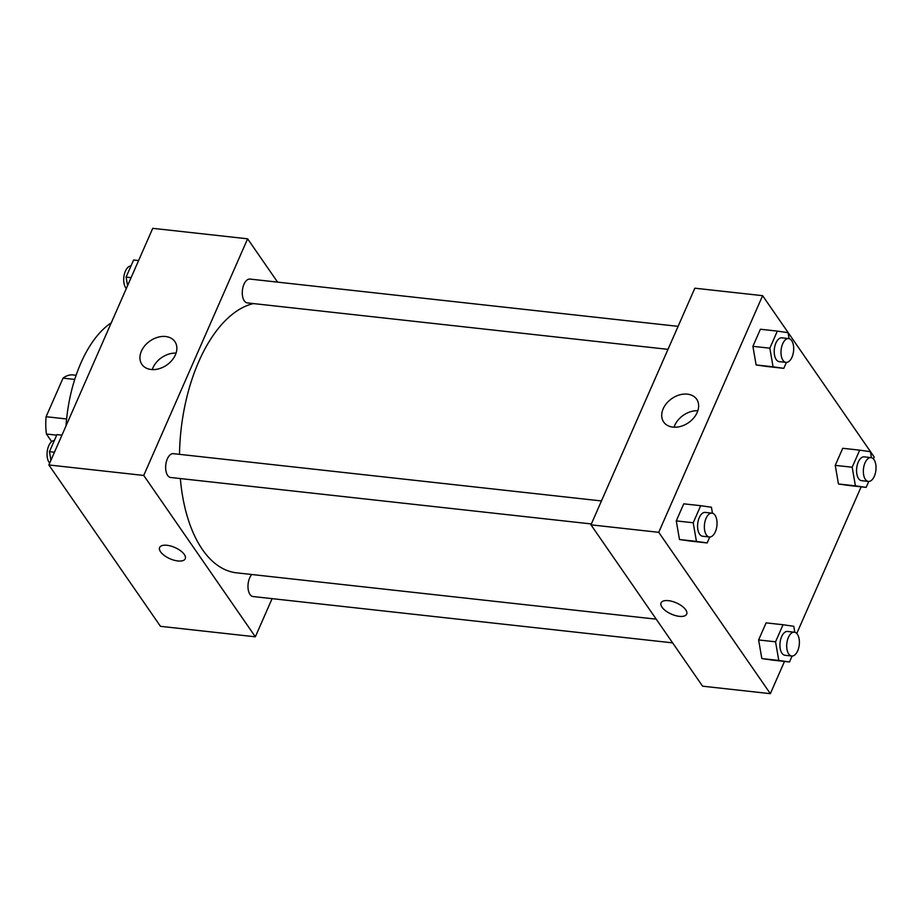 <?xml version="1.0" encoding="UTF-8"?>
<svg xmlns="http://www.w3.org/2000/svg" width="922" height="922" viewBox="0 0 922 922"><rect width="100%" height="100%" fill="white"/><g stroke="black" fill="none" stroke-linecap="round" stroke-linejoin="round"><path stroke-width="1.38" d="M66.626 418.98L46.1 416.709L63.03 378.147A42.931 22.393 96.3 0 1 72.4 374.862L76.111 375.277M51.678 441.603L46.434 434.032A42.931 22.393 96.3 0 1 46.1 416.709M56.703 435.161L46.434 434.032M74.74 379.438L63.03 378.147M66.027 425.86A107.874 56.277 -83.7 0 1 111.274 322.792M272.094 598.643L255.348 636.802L160.474 626.326L48.866 464.965L152.741 228.333L247.615 238.81L277.58 282.12M141.412 351.132A20.042 14.66 145.3 0 1 157.789 337.268A20.042 14.66 145.3 0 1 174.88 341.613A20.042 14.66 145.3 0 1 166.744 365.066A20.042 14.66 145.3 0 1 141.919 364.409A20.042 14.66 145.3 0 1 141.412 351.132M255.348 636.802L143.728 475.441L48.866 464.965M143.728 475.441L247.615 238.81M176.079 353.114A20.042 14.66 -34.7 0 0 152.937 367.809A20.042 14.66 -34.7 0 0 152.257 369.584M159.633 547.507A13.98 6.143 -156.3 0 0 164.381 555.551A13.98 6.143 -156.3 0 0 177.865 560.968A13.98 6.143 23.7 0 1 164.381 555.551A13.98 6.143 23.7 0 1 159.633 547.507A13.98 6.143 23.7 0 1 174.903 547.507A13.98 6.143 23.7 0 1 185.241 558.744A13.98 6.143 23.7 0 1 177.865 560.968A13.98 6.143 -156.3 0 0 185.241 558.744M601.455 500.946L173.301 453.659A11.986 6.258 96.3 0 0 165.776 464.884A11.986 6.258 96.3 0 0 170.674 477.492L591.359 523.95M251.798 574.51A11.986 6.258 96.3 0 0 250 594.471A11.986 6.258 96.3 0 0 253.02 596.534L672.622 642.865M678.096 326.353L249.943 279.078A11.986 6.258 96.3 0 0 242.982 287.145A11.986 6.258 96.3 0 0 244.295 300.849A11.986 6.258 96.3 0 0 247.303 302.9L668.001 349.357M180.343 478.553A135.845 70.867 96.3 0 0 202.425 549.547A135.845 70.867 96.3 0 0 236.562 572.827L656.222 619.169M253.458 303.58A135.845 70.867 96.3 0 0 179.502 454.35M784.495 661.431L770.343 693.667L702.587 686.187L590.967 524.837L694.842 288.194L762.609 295.674L874.217 457.035L873.399 458.902M796.758 633.483L861.136 486.851M679.491 539.52L690.209 541.064L679.491 539.52L676.264 520.895L679.491 539.52L696.433 541.398L693.206 522.774L700.697 505.694L711.427 507.238L712.464 513.231M683.755 503.827L676.264 520.895L683.755 503.827L700.697 505.694M756.121 364.939L766.85 366.483L756.121 364.939L752.894 346.315L756.121 364.939L773.062 366.806L769.835 348.182L777.338 331.113L788.056 332.658L789.094 338.651M760.396 329.235L752.894 346.315L760.396 329.235L777.338 331.113M838.467 483.981L849.197 485.525L838.467 483.981L835.24 465.356L838.467 483.981L855.409 485.848L852.182 467.224L859.684 450.155L870.403 451.699L871.44 457.692M842.743 448.276L835.24 465.356L842.743 448.276L859.684 450.155M770.343 693.667L658.734 532.317L762.609 295.674M761.837 658.562L772.555 660.117L761.837 658.562L758.61 639.949L761.837 658.562L778.779 660.44L775.552 641.816L783.043 624.736L793.773 626.28L794.81 632.273M766.101 622.869L758.61 639.949L766.101 622.869L783.043 624.736M672.945 427.117A20.042 14.66 145.3 0 1 663.69 422.034A20.042 14.66 145.3 0 1 671.838 398.581A20.042 14.66 145.3 0 1 696.663 399.226A20.042 14.66 145.3 0 1 693.655 418.046A20.042 14.66 145.3 0 1 672.945 427.117M658.734 532.317L590.967 524.837M685.738 609.811A13.98 6.143 23.7 0 1 686.683 614.121A13.98 6.143 23.7 0 1 671.412 614.133A13.98 6.143 23.7 0 1 661.074 602.884A13.98 6.143 23.7 0 1 672.322 601.432A13.98 6.143 23.7 0 1 685.738 609.811M697.85 410.728A20.042 14.66 -34.7 0 0 674.04 427.197M661.074 602.884A13.98 6.143 -156.3 0 0 671.412 614.121A13.98 6.143 -156.3 0 0 686.683 614.121M709.756 536.996L707.151 542.943L696.433 541.398M712.014 513.151L705.238 512.402A11.986 6.258 96.3 0 0 698.288 520.469A11.986 6.258 96.3 0 0 699.602 534.172A11.986 6.258 96.3 0 0 702.61 536.235L709.387 536.984A11.986 6.258 96.3 0 0 716.913 525.747A11.986 6.258 96.3 0 0 712.014 513.151A11.986 6.258 96.3 0 0 705.065 521.218A11.986 6.258 96.3 0 0 706.367 534.921A11.986 6.258 96.3 0 0 709.387 536.984M707.151 542.943L690.209 541.064M693.206 522.774L676.264 520.895M786.397 362.415L783.792 368.351L773.062 366.806M788.656 338.57L781.879 337.821A11.986 6.258 96.3 0 0 774.929 345.888A11.986 6.258 96.3 0 0 776.232 359.592A11.986 6.258 96.3 0 0 779.251 361.643L786.028 362.392A11.986 6.258 96.3 0 0 793.554 351.167A11.986 6.258 96.3 0 0 788.656 338.57A11.986 6.258 96.3 0 0 781.706 346.637A11.986 6.258 96.3 0 0 783.009 360.341A11.986 6.258 96.3 0 0 786.028 362.392M783.792 368.351L766.85 366.483M769.835 348.182L752.894 346.315M792.102 656.038L789.497 661.984L778.779 660.44M794.361 632.192L787.584 631.443A11.986 6.258 96.3 0 0 780.634 639.511A11.986 6.258 96.3 0 0 781.948 653.214A11.986 6.258 96.3 0 0 784.956 655.277L791.733 656.026A11.986 6.258 96.3 0 0 799.259 644.789A11.986 6.258 96.3 0 0 794.361 632.192A11.986 6.258 96.3 0 0 787.411 640.26A11.986 6.258 96.3 0 0 788.713 653.963A11.986 6.258 96.3 0 0 791.733 656.026M789.497 661.984L772.555 660.117M775.552 641.816L758.61 639.949M868.743 481.457L866.138 487.392L855.409 485.848M871.002 457.612L864.225 456.863A11.986 6.258 96.3 0 0 857.276 464.93A11.986 6.258 96.3 0 0 858.578 478.633A11.986 6.258 96.3 0 0 861.597 480.685L868.374 481.434A11.986 6.258 96.3 0 0 875.9 470.208A11.986 6.258 96.3 0 0 871.002 457.612A11.986 6.258 96.3 0 0 864.052 465.679A11.986 6.258 96.3 0 0 865.355 479.382A11.986 6.258 96.3 0 0 868.374 481.434M866.138 487.392L849.197 485.525M852.182 467.224L835.24 465.356M50.941 460.251L49.454 451.676L56.945 434.608L61.947 435.149M54.456 452.229L49.454 451.676M54.34 440.543A11.986 6.258 96.3 0 0 47.679 448.979A11.986 6.258 96.3 0 0 49.073 462.337A11.986 6.258 96.3 0 0 49.684 463.098M127.57 285.659L126.095 277.096L133.586 260.016L138.588 260.569M131.097 277.649L126.095 277.096M130.982 265.962A11.986 6.258 96.3 0 0 124.32 274.387A11.986 6.258 96.3 0 0 125.715 287.756A11.986 6.258 96.3 0 0 126.326 288.517"/></g></svg>
